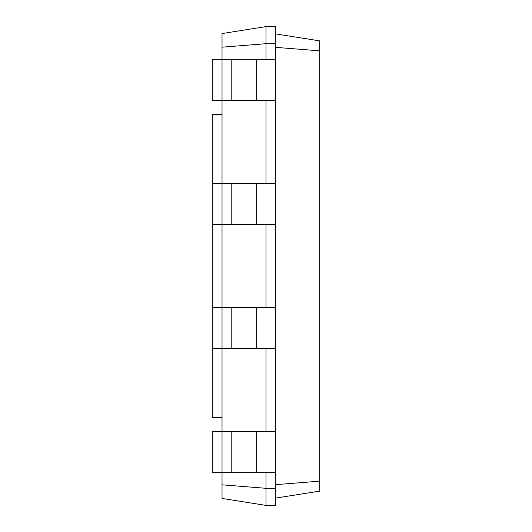 <?xml version="1.0" encoding="UTF-8"?>
<svg xmlns="http://www.w3.org/2000/svg" width="532" height="532" viewBox="0 0 532 532"><rect width="100%" height="100%" fill="white"/><g stroke="black" fill="none" stroke-linecap="round" stroke-linejoin="round"><path stroke-width="0.8" d="M222.03 417.46L212.255 417.46L212.255 348.566L275.769 348.566L275.769 26.6L266 26.6L222.03 33.563L222.03 47.182L266 43.697L266 26.6M212.255 348.566L212.255 224.471L275.769 224.471M212.255 224.471L212.255 114.54L222.03 114.54M222.03 484.818L266 488.303L266 505.4L222.03 498.437L222.03 472.669L275.769 472.669L275.769 348.566M231.799 472.669L231.799 431.625L222.03 431.625L222.03 472.669L212.255 472.669L212.255 431.625L222.03 431.625L222.03 100.375L275.769 100.375M231.799 100.375L231.799 59.331L222.03 59.331L222.03 100.375L212.255 100.375L212.255 59.331L222.03 59.331L222.03 47.182M266 59.331L266 43.697L275.769 43.697M266 183.434L266 100.375M266 307.529L266 224.471M266 431.625L266 348.566M266 505.4L275.769 505.4L275.769 488.303L266 488.303L266 472.669M275.769 488.303L275.769 472.669M231.799 59.331L275.769 59.331M231.799 431.625L275.769 431.625M212.255 183.434L275.769 183.434M212.255 307.529L275.769 307.529M275.769 498.072L319.745 491.109L319.745 40.891L275.769 33.928M275.769 484.639L319.745 481.154M275.769 47.361L319.745 50.846M256.231 472.669L256.231 431.625M256.231 100.375L256.231 59.331M256.231 348.566L256.231 307.529M231.799 348.566L231.799 307.529M256.231 224.471L256.231 183.434M231.799 224.471L231.799 183.434"/></g></svg>
